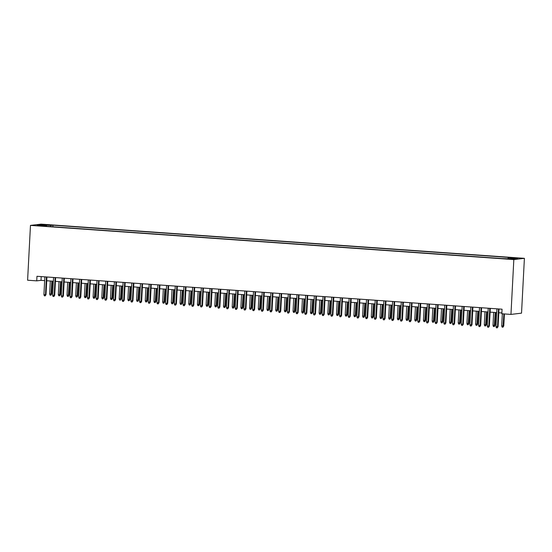 <?xml version="1.0" encoding="UTF-8"?>
<svg xmlns="http://www.w3.org/2000/svg" width="552" height="552" viewBox="0 0 552 552"><rect width="100%" height="100%" fill="white"/><g stroke="black" fill="none" stroke-linecap="round" stroke-linejoin="round"><path stroke-width="0.83" d="M38.143 225.802L41.986 225.851L38.143 225.802M524.4 258.329L41.041 224.14L30.47 225.395L513.829 259.592L524.4 258.329L521.53 313.15L510.959 314.412L513.829 259.592M510.959 314.412L501.83 313.764L502.065 309.196L36.97 276.29L36.729 280.858L41.014 280.354L44.657 280.609M510.345 258.867L504.707 258.688L510.331 259.171M46.734 226.334L46.63 225.947L44.629 226.189L501.906 258.536L513.463 258.971L517.811 258.46L508.247 257.784L510.248 257.542L52.971 225.195L50.97 225.43L50.556 226.603M46.63 225.947L37.067 225.271L41.407 224.754L50.97 225.43M36.729 280.858L27.6 280.216L30.47 225.395M46.734 280.754L53.351 281.223M55.428 281.368L62.045 281.837M64.122 281.982L70.739 282.452M72.816 282.603L79.433 283.066M81.503 283.217L88.127 283.687M90.197 283.832L96.821 284.301M98.891 284.446L105.515 284.915M107.585 285.06L114.209 285.529M116.279 285.674L122.896 286.143M124.973 286.288L131.59 286.757M133.667 286.902L140.284 287.371M142.361 287.523L148.978 287.985M151.055 288.137L157.672 288.606M159.749 288.751L166.366 289.22M168.443 289.365L175.06 289.834M177.137 289.979L183.754 290.449M185.831 290.593L192.448 291.063M194.518 291.208L201.142 291.677M203.212 291.829L209.836 292.291M211.906 292.443L218.53 292.912M220.6 293.057L227.224 293.526M229.294 293.671L235.911 294.14M237.988 294.285L244.605 294.754M246.682 294.899L253.299 295.368M255.376 295.513L261.993 295.982M264.07 296.127L270.687 296.596M272.764 296.748L279.381 297.211M281.458 297.362L288.075 297.832M290.152 297.976L296.769 298.446M298.839 298.591L305.463 299.06M307.533 299.205L314.157 299.674M316.227 299.819L322.851 300.288M324.921 300.433L331.545 300.902M333.615 301.047L340.232 301.516M342.309 301.668L348.926 302.13M351.003 302.282L357.62 302.751M359.697 302.896L366.314 303.365M368.391 303.51L375.008 303.979M377.085 304.124L383.702 304.594M385.779 304.738L392.396 305.208M394.473 305.353L401.09 305.822M403.167 305.974L409.784 306.436M411.854 306.588L418.478 307.057M420.548 307.202L427.172 307.671M429.242 307.816L435.866 308.285M437.936 308.43L444.56 308.899M446.63 309.044L453.247 309.513M455.324 309.658L461.941 310.127M464.018 310.272L470.635 310.741M472.712 310.893L479.329 311.356M481.406 311.507L488.023 311.977M490.1 312.121L496.717 312.591M498.794 312.736L501.871 312.956M41.214 276.593L41.014 280.354M507.964 258.584L508.247 257.784M52.889 226.768L52.971 225.195M41.407 224.754L41.862 225.609M498.477 308.941L497.545 326.715L498.063 326.653L497.255 327.86L497.545 326.715L495.986 326.605L496.917 308.83M498.063 326.653L498.987 308.975M497.255 327.86L496.386 327.798L495.986 326.605M503.776 325.97L502.969 327.184L502.099 327.122L501.699 325.921L503.776 325.97L504.404 313.943M502.969 327.184L503.9 313.909M501.699 325.921L502.334 313.798M489.783 308.327L488.851 326.101L489.369 326.039L488.561 327.246L488.851 326.101L487.292 325.984L488.223 308.216M489.369 326.039L490.293 308.361M488.561 327.246L487.692 327.184L487.292 325.984M481.096 307.712L480.164 325.48L480.675 325.425L479.867 326.632L480.164 325.48L478.598 325.369L479.529 307.602M480.675 325.425L481.599 307.747M479.867 326.632L478.998 326.57L478.598 325.369M472.402 307.098L471.47 324.866L471.981 324.804L471.173 326.018L471.47 324.866L469.904 324.755L470.835 306.988M471.981 324.804L472.905 307.133M471.173 326.018L470.304 325.956L469.904 324.755M463.708 306.484L462.776 324.252L463.287 324.19L462.479 325.404L462.776 324.252L461.21 324.141L462.141 306.374M463.287 324.19L464.218 306.519M462.479 325.404L461.61 325.342L461.21 324.141M495.082 325.356L494.275 326.57L493.405 326.508L493.005 325.307L495.082 325.356L495.758 312.522M494.275 326.57L495.247 312.487M493.005 325.307L493.681 312.377M486.388 324.742L485.581 325.949L484.711 325.887L484.311 324.693L486.388 324.742L487.064 311.908M485.581 325.949L486.553 311.873M484.311 324.693L484.987 311.756M477.694 324.127L476.887 325.335L476.017 325.273L475.617 324.079L477.694 324.127L478.37 311.293M476.887 325.335L477.859 311.252M475.617 324.079L476.293 311.142M469 323.513L468.193 324.721L467.323 324.659L466.923 323.458L469 323.513L469.676 310.672M468.193 324.721L469.166 310.638M466.923 323.458L467.599 310.528M455.014 305.863L454.082 323.638L454.593 323.575L453.785 324.79L454.082 323.638L452.516 323.527L453.447 305.753M454.593 323.575L455.524 305.905M453.785 324.79L452.916 324.728L452.516 323.527M460.306 322.899L459.499 324.107L458.629 324.045L458.229 322.844L460.306 322.899L460.982 310.058M459.499 324.107L460.471 310.024M458.229 322.844L458.905 309.913M446.32 305.249L445.388 323.023L445.899 322.961L445.091 324.169L445.388 323.023L443.822 322.913L444.753 305.139M445.899 322.961L446.83 305.29M445.091 324.169L444.222 324.114L443.822 322.913M451.619 322.278L450.805 323.493L449.935 323.431L449.535 322.23L451.619 322.278L452.288 309.444M450.805 323.493L451.777 309.41M449.535 322.23L450.211 309.299M437.626 304.635L436.694 322.409L437.212 322.347L436.397 323.555L436.694 322.409L435.128 322.299L436.059 304.525M437.212 322.347L438.136 304.669M436.397 323.555L435.528 323.493L435.128 322.299M442.925 321.664L442.111 322.879L441.241 322.817L440.841 321.616L442.925 321.664L443.594 308.83M442.111 322.879L443.083 308.796M440.841 321.616L441.524 308.685M428.932 304.021L428 321.795L428.518 321.733L427.703 322.941L428 321.795L426.434 321.685L427.365 303.91M428.518 321.733L429.442 304.055M427.703 322.941L426.834 322.879L426.434 321.685M434.231 321.05L433.417 322.264L432.547 322.202L432.147 321.002L434.231 321.05L434.9 308.216M433.417 322.264L434.389 308.182M432.147 321.002L432.83 308.071M420.238 303.407L419.306 321.174L419.824 321.119L419.009 322.327L419.306 321.174L417.74 321.064L418.671 303.296M419.824 321.119L420.748 303.441M419.009 322.327L418.14 322.264L417.74 321.064M425.537 320.436L424.723 321.643L423.853 321.588L423.453 320.388L425.537 320.436L426.206 307.602M424.723 321.643L425.695 307.567M423.453 320.388L424.136 307.457M411.544 302.793L410.612 320.56L411.13 320.498L410.315 321.712L410.612 320.56L409.046 320.45L409.977 302.682M411.13 320.498L412.054 302.827M410.315 321.712L409.446 321.65L409.046 320.45M416.843 319.822L416.029 321.029L415.159 320.967L414.766 319.774L416.843 319.822L417.512 306.988M416.029 321.029L417.008 306.947M414.766 319.774L415.442 306.836M402.85 302.179L401.918 319.946L402.436 319.884L401.621 321.098L401.918 319.946L400.359 319.836L401.283 302.068M402.436 319.884L403.36 302.213M401.621 321.098L400.752 321.036L400.359 319.836M408.149 319.208L407.341 320.415L406.472 320.353L406.072 319.159L408.149 319.208L408.818 306.374M407.341 320.415L408.314 306.332M406.072 319.159L406.748 306.222M394.156 301.565L393.224 319.332L393.742 319.27L392.934 320.484L393.224 319.332L391.665 319.222L392.596 301.454M393.742 319.27L394.666 301.599M392.934 320.484L392.065 320.422L391.665 319.222M399.455 318.594L398.647 319.801L397.778 319.739L397.378 318.538L399.455 318.594L400.131 305.753M398.647 319.801L399.62 305.718M397.378 318.538L398.054 305.608M385.462 300.943L384.53 318.718L385.048 318.656L384.24 319.87L384.53 318.718L382.971 318.607L383.902 300.833M385.048 318.656L385.972 300.985M384.24 319.87L383.371 319.808L382.971 318.607M390.761 317.973L389.953 319.187L389.084 319.125L388.684 317.924L390.761 317.973L391.437 305.139M389.953 319.187L390.926 305.104M388.684 317.924L389.36 304.994M376.774 300.329L375.843 318.104L376.354 318.042L375.546 319.249L375.843 318.104L374.277 317.993L375.208 300.219M376.354 318.042L377.278 300.371M375.546 319.249L374.677 319.187L374.277 317.993M382.067 317.359L381.259 318.573L380.39 318.511L379.99 317.31L382.067 317.359L382.743 304.525M381.259 318.573L382.232 304.49M379.99 317.31L380.666 304.38M368.081 299.715L367.149 317.49L367.66 317.428L366.852 318.635L367.149 317.49L365.583 317.379L366.514 299.605M367.66 317.428L368.584 299.75M366.852 318.635L365.983 318.573L365.583 317.379M373.373 316.744L372.565 317.959L371.696 317.897L371.296 316.696L373.373 316.744L374.049 303.91M372.565 317.959L373.538 303.876M371.296 316.696L371.972 303.766M359.387 299.101L358.455 316.876L358.966 316.813L358.158 318.021L358.455 316.876L356.889 316.758L357.82 298.991M358.966 316.813L359.89 299.136M358.158 318.021L357.289 317.959L356.889 316.758M364.679 316.13L363.871 317.345L363.002 317.283L362.602 316.082L364.679 316.13L365.355 303.296M363.871 317.345L364.844 303.262M362.602 316.082L363.278 303.151M350.692 298.487L349.761 316.255L350.272 316.199L349.464 317.407L349.761 316.255L348.195 316.144L349.126 298.377M350.272 316.199L351.203 298.522M349.464 317.407L348.595 317.345L348.195 316.144M355.985 315.516L355.177 316.724L354.308 316.662L353.908 315.468L355.985 315.516L356.661 302.682M355.177 316.724L356.15 302.648M353.908 315.468L354.584 302.53M341.998 297.873L341.067 315.64L341.578 315.578L340.77 316.793L341.067 315.64L339.501 315.53L340.432 297.763M341.578 315.578L342.509 297.907M340.77 316.793L339.901 316.731L339.501 315.53M347.298 314.902L346.483 316.11L345.614 316.048L345.214 314.854L347.298 314.902L347.967 302.068M346.483 316.11L347.456 302.027M345.214 314.854L345.89 301.916M333.304 297.259L332.373 315.026L332.884 314.964L332.076 316.179L332.373 315.026L330.807 314.916L331.738 297.148M332.884 314.964L333.815 297.293M332.076 316.179L331.207 316.117L330.807 314.916M338.604 314.288L337.789 315.496L336.92 315.433L336.52 314.24L338.604 314.288L339.273 301.447M337.789 315.496L338.762 301.413M336.52 314.24L337.196 301.302M324.61 296.645L323.679 314.412L324.197 314.35L323.382 315.565L323.679 314.412L322.113 314.302L323.044 296.527M324.197 314.35L325.121 296.679M323.382 315.565L322.513 315.502L322.113 314.302M329.91 313.674L329.095 314.882L328.226 314.819L327.826 313.619L329.91 313.674L330.579 300.833M329.095 314.882L330.068 300.799M327.826 313.619L328.509 300.688M315.916 296.024L314.985 313.798L315.502 313.736L314.688 314.944L314.985 313.798L313.419 313.688L314.35 295.913M315.502 313.736L316.427 296.065M314.688 314.944L313.819 314.888L313.419 313.688M321.216 313.053L320.401 314.267L319.532 314.205L319.132 313.005L321.216 313.053L321.885 300.219M320.401 314.267L321.374 300.184M319.132 313.005L319.815 300.074M307.222 295.41L306.291 313.184L306.808 313.122L305.994 314.329L306.291 313.184L304.725 313.074L305.656 295.299M306.808 313.122L307.733 295.444M305.994 314.329L305.125 314.267L304.725 313.074M312.522 312.439L311.707 313.653L310.838 313.591L310.445 312.391L312.522 312.439L313.191 299.605M311.707 313.653L312.687 299.57M310.445 312.391L311.121 299.46M298.528 294.796L297.597 312.57L298.114 312.508L297.3 313.715L297.597 312.57L296.031 312.46L296.962 294.685M298.114 312.508L299.039 294.83M297.3 313.715L296.431 313.653L296.031 312.46M303.828 311.825L303.02 313.039L302.151 312.977L301.751 311.776L303.828 311.825L304.497 298.991M303.02 313.039L303.993 298.956M301.751 311.776L302.427 298.846M289.834 294.181L288.903 311.949L289.42 311.894L288.606 313.101L288.903 311.949L287.344 311.839L288.275 294.071M289.42 311.894L290.345 294.216M288.606 313.101L287.737 313.039L287.344 311.839M295.134 311.211L294.326 312.418L293.457 312.363L293.057 311.162L295.134 311.211L295.803 298.377M294.326 312.418L295.299 298.342M293.057 311.162L293.733 298.232M281.14 293.567L280.209 311.335L280.726 311.273L279.919 312.487L280.209 311.335L278.65 311.224L279.581 293.457M280.726 311.273L281.651 293.602M279.919 312.487L279.05 312.425L278.65 311.224M272.447 292.953L271.515 310.721L272.032 310.659L271.225 311.873L271.515 310.721L269.956 310.61L270.887 292.843M272.032 310.659L272.957 292.988M271.225 311.873L270.356 311.811L269.956 310.61M263.759 292.339L262.828 310.107L263.338 310.045L262.531 311.259L262.828 310.107L261.262 309.996L262.193 292.229M263.338 310.045L264.263 292.374M262.531 311.259L261.662 311.197L261.262 309.996M286.44 310.597L285.632 311.804L284.763 311.742L284.363 310.548L286.44 310.597L287.116 297.763M285.632 311.804L286.605 297.721M284.363 310.548L285.039 297.611M277.746 309.982L276.938 311.19L276.069 311.128L275.669 309.934L277.746 309.982L278.422 297.148M276.938 311.19L277.911 297.107M275.669 309.934L276.345 296.997M269.052 309.368L268.244 310.576L267.375 310.514L266.975 309.313L269.052 309.368L269.728 296.527M268.244 310.576L269.217 296.493M266.975 309.313L267.651 296.383M255.065 291.718L254.134 309.493L254.644 309.43L253.837 310.645L254.134 309.493L252.568 309.382L253.499 291.608M254.644 309.43L255.569 291.76M253.837 310.645L252.968 310.583L252.568 309.382M260.358 308.747L259.55 309.962L258.681 309.9L258.281 308.699L260.358 308.747L261.034 295.913M259.55 309.962L260.523 295.879M258.281 308.699L258.957 295.768M246.371 291.104L245.44 308.878L245.95 308.816L245.143 310.024L245.44 308.878L243.874 308.768L244.805 290.994M245.95 308.816L246.875 291.145M245.143 310.024L244.274 309.969L243.874 308.768M251.664 308.133L250.856 309.348L249.987 309.286L249.587 308.085L251.664 308.133L252.34 295.299M250.856 309.348L251.829 295.265M249.587 308.085L250.263 295.154M237.677 290.49L236.746 308.264L237.256 308.202L236.449 309.41L236.746 308.264L235.18 308.154L236.111 290.38M237.256 308.202L238.188 290.524M236.449 309.41L235.58 309.348L235.18 308.154M242.97 307.519L242.162 308.734L241.293 308.671L240.893 307.471L242.97 307.519L243.646 294.685M242.162 308.734L243.135 294.651M240.893 307.471L241.569 294.54M228.983 289.876L228.052 307.65L228.562 307.588L227.755 308.796L228.052 307.65L226.486 307.54L227.417 289.765M228.562 307.588L229.494 289.91M227.755 308.796L226.886 308.734L226.486 307.54M234.283 306.905L233.468 308.119L232.599 308.057L232.199 306.857L234.283 306.905L234.952 294.071M233.468 308.119L234.441 294.037M232.199 306.857L232.875 293.926M220.289 289.262L219.358 307.029L219.868 306.974L219.061 308.182L219.358 307.029L217.792 306.919L218.723 289.151M219.868 306.974L220.8 289.296M219.061 308.182L218.192 308.119L217.792 306.919M225.589 306.291L224.774 307.498L223.905 307.443L223.505 306.243L225.589 306.291L226.258 293.457M224.774 307.498L225.747 293.422M223.505 306.243L224.188 293.312M211.595 288.648L210.664 306.415L211.181 306.353L210.367 307.567L210.664 306.415L209.098 306.305L210.029 288.537M211.181 306.353L212.106 288.682M210.367 307.567L209.498 307.505L209.098 306.305M216.895 305.677L216.08 306.884L215.211 306.822L214.811 305.629L216.895 305.677L217.564 292.843M216.08 306.884L217.053 292.801M214.811 305.629L215.494 292.691M202.901 288.034L201.97 305.801L202.487 305.739L201.673 306.953L201.97 305.801L200.404 305.691L201.335 287.923M202.487 305.739L203.412 288.068M201.673 306.953L200.804 306.891L200.404 305.691M208.201 305.063L207.386 306.27L206.517 306.208L206.117 305.014L208.201 305.063L208.87 292.229M207.386 306.27L208.359 292.187M206.117 305.014L206.8 292.077M194.207 287.419L193.276 305.187L193.793 305.125L192.979 306.339L193.276 305.187L191.71 305.077L192.641 287.309M193.793 305.125L194.718 287.454M192.979 306.339L192.11 306.277L191.71 305.077M199.507 304.449L198.692 305.656L197.823 305.594L197.43 304.393L199.507 304.449L200.176 291.608M198.692 305.656L199.672 291.573M197.43 304.393L198.106 291.463M185.513 286.798L184.582 304.573L185.099 304.511L184.285 305.725L184.582 304.573L183.016 304.462L183.947 286.688M185.099 304.511L186.024 286.84M184.285 305.725L183.416 305.663L183.016 304.462M190.813 303.828L190.005 305.042L189.136 304.98L188.736 303.779L190.813 303.828L191.482 290.994M190.005 305.042L190.978 290.959M188.736 303.779L189.412 290.849M176.819 286.184L175.888 303.959L176.405 303.897L175.591 305.104L175.888 303.959L174.328 303.848L175.26 286.074M176.405 303.897L177.33 286.226M175.591 305.104L174.729 305.042L174.328 303.848M182.119 303.214L181.311 304.428L180.442 304.366L180.042 303.165L182.119 303.214L182.795 290.38M181.311 304.428L182.284 290.345M180.042 303.165L180.718 290.235M168.125 285.57L167.194 303.345L167.711 303.283L166.904 304.49L167.194 303.345L165.635 303.234L166.566 285.46M167.711 303.283L168.636 285.605M166.904 304.49L166.035 304.428L165.635 303.234M173.425 302.599L172.617 303.814L171.748 303.752L171.348 302.551L173.425 302.599L174.101 289.765M172.617 303.814L173.59 289.731M171.348 302.551L172.024 289.621M159.431 284.956L158.507 302.731L159.017 302.668L158.21 303.876L158.507 302.731L156.94 302.613L157.872 284.846M159.017 302.668L159.942 284.991M158.21 303.876L157.341 303.814L156.94 302.613M164.731 301.985L163.923 303.2L163.054 303.138L162.654 301.937L164.731 301.985L165.407 289.151M163.923 303.2L164.896 289.117M162.654 301.937L163.33 289.007M150.744 284.342L149.813 302.11L150.323 302.054L149.516 303.262L149.813 302.11L148.246 301.999L149.178 284.232M150.323 302.054L151.248 284.377M149.516 303.262L148.647 303.2L148.246 301.999M156.037 301.371L155.229 302.579L154.36 302.517L153.96 301.323L156.037 301.371L156.713 288.537M155.229 302.579L156.202 288.503M153.96 301.323L154.636 288.385M142.05 283.728L141.119 301.495L141.629 301.433L140.822 302.648L141.119 301.495L139.552 301.385L140.484 283.618M141.629 301.433L142.554 283.762M140.822 302.648L139.953 302.586L139.552 301.385M147.343 300.757L146.535 301.965L145.666 301.903L145.266 300.709L147.343 300.757L148.019 287.923M146.535 301.965L147.508 287.882M145.266 300.709L145.942 287.771M133.356 283.114L132.425 300.881L132.935 300.819L132.128 302.034L132.425 300.881L130.858 300.771L131.79 283.003M132.935 300.819L133.867 283.148M132.128 302.034L131.259 301.972L130.858 300.771M138.649 300.143L137.841 301.351L136.972 301.288L136.572 300.088L138.649 300.143L139.325 287.302M137.841 301.351L138.814 287.268M136.572 300.088L137.248 287.157M124.662 282.5L123.731 300.267L124.241 300.205L123.434 301.42L123.731 300.267L122.165 300.157L123.096 282.382M124.241 300.205L125.173 282.534M123.434 301.42L122.565 301.357L122.165 300.157M129.955 299.529L129.147 300.736L128.278 300.674L127.878 299.474L129.955 299.529L130.631 286.688M129.147 300.736L130.12 286.654M127.878 299.474L128.554 286.543M115.968 281.879L115.037 299.653L115.547 299.591L114.74 300.799L115.037 299.653L113.47 299.543L114.402 281.768M115.547 299.591L116.479 281.92M114.74 300.799L113.871 300.743L113.47 299.543M121.267 298.908L120.453 300.122L119.584 300.06L119.184 298.86L121.267 298.908L121.937 286.074M120.453 300.122L121.426 286.039M119.184 298.86L119.86 285.929M107.274 281.265L106.343 299.039L106.86 298.977L106.046 300.184L106.343 299.039L104.776 298.929L105.708 281.154M106.86 298.977L107.785 281.299M106.046 300.184L105.177 300.122L104.776 298.929M112.573 298.294L111.759 299.508L110.89 299.446L110.49 298.246L112.573 298.294L113.243 285.46M111.759 299.508L112.732 285.425M110.49 298.246L111.173 285.315M98.58 280.651L97.649 298.425L98.166 298.363L97.352 299.57L97.649 298.425L96.082 298.315L97.014 280.54M98.166 298.363L99.091 280.685M97.352 299.57L96.483 299.508L96.082 298.315M103.879 297.68L103.065 298.894L102.196 298.832L101.796 297.632L103.879 297.68L104.549 284.846M103.065 298.894L104.038 284.811M101.796 297.632L102.479 284.701M89.886 280.036L88.955 297.804L89.472 297.749L88.658 298.956L88.955 297.804L87.388 297.694L88.32 279.926M89.472 297.749L90.397 280.071M88.658 298.956L87.789 298.894L87.388 297.694M95.185 297.066L94.371 298.273L93.502 298.218L93.102 297.017L95.185 297.066L95.855 284.232M94.371 298.273L95.351 284.197M93.102 297.017L93.785 284.087M81.192 279.422L80.261 297.19L80.778 297.128L79.964 298.342L80.261 297.19L78.694 297.079L79.626 279.312M80.778 297.128L81.703 279.457M79.964 298.342L79.095 298.28L78.694 297.079M86.491 296.452L85.684 297.659L84.815 297.597L84.415 296.403L86.491 296.452L87.161 283.618M85.684 297.659L86.657 283.576M84.415 296.403L85.091 283.466M72.498 278.808L71.567 296.576L72.084 296.514L71.27 297.728L71.567 296.576L70.007 296.465L70.932 278.698M72.084 296.514L73.009 278.843M71.27 297.728L70.401 297.666L70.007 296.465M77.797 295.837L76.99 297.045L76.121 296.983L75.721 295.789L77.797 295.837L78.467 283.003M76.99 297.045L77.963 282.962M75.721 295.789L76.397 282.852M63.804 278.194L62.873 295.962L63.39 295.9L62.583 297.114L62.873 295.962L61.313 295.851L62.245 278.084M63.39 295.9L64.315 278.229M62.583 297.114L61.714 297.052L61.313 295.851M69.103 295.223L68.296 296.431L67.427 296.369L67.027 295.168L69.103 295.223L69.78 282.382M68.296 296.431L69.269 282.348M67.027 295.168L67.703 282.238M55.11 277.573L54.179 295.348L54.696 295.285L53.889 296.5L54.179 295.348L52.619 295.237L53.551 277.463M54.696 295.285L55.621 277.615M53.889 296.5L53.02 296.438L52.619 295.237M60.409 294.602L59.602 295.817L58.733 295.755L58.333 294.554L60.409 294.602L61.086 281.768M59.602 295.817L60.575 281.734M58.333 294.554L59.009 281.623M46.423 276.959L45.492 294.733L46.002 294.671L45.195 295.879L45.492 294.733L43.925 294.623L44.857 276.849M46.002 294.671L46.927 277M45.195 295.879L44.326 295.817L43.925 294.623M51.715 293.988L50.908 295.203L50.039 295.141L49.639 293.94L51.715 293.988L52.392 281.154M50.908 295.203L51.881 281.12M49.639 293.94L50.315 281.009"/></g></svg>
